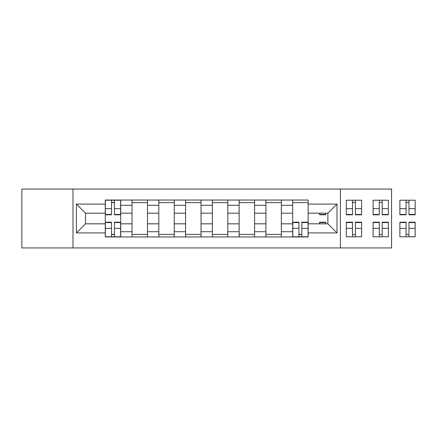<?xml version="1.0" encoding="UTF-8"?>
<svg xmlns="http://www.w3.org/2000/svg" width="437" height="437" viewBox="0 0 437 437"><rect width="100%" height="100%" fill="white"/><g stroke="black" fill="none" stroke-linecap="round" stroke-linejoin="round"><path stroke-width="0.66" d="M340.401 247.937L391.552 247.937L391.552 189.063L21.85 189.063L21.85 247.937L340.401 247.937L340.401 189.063M132.04 236.952L132.04 205.286L120.71 205.286L120.71 236.952M120.71 205.286L120.71 200.048M132.04 205.286L132.04 200.048M147.488 200.048L147.488 236.952M158.817 236.952L158.817 200.048M174.259 200.048L174.259 236.952M185.588 236.952L185.588 200.048M201.036 200.048L201.036 236.952M212.366 236.952L212.366 200.048M227.814 200.048L227.814 236.952M239.137 236.952L239.137 200.048M254.585 200.048L254.585 236.952M265.915 236.952L265.915 200.048M281.362 200.048L281.362 236.952M292.686 236.952L292.686 200.048M292.686 223.82L281.362 223.82M265.915 223.82L254.585 223.82M239.137 223.82L227.814 223.82M212.366 223.82L201.036 223.82M185.588 223.82L174.259 223.82M158.817 223.82L147.488 223.82M132.04 223.82L120.71 223.82M292.686 213.18L281.362 213.18M265.915 213.18L254.585 213.18M239.137 213.18L227.814 213.18M212.366 213.18L201.036 213.18M185.588 213.18L174.259 213.18M158.817 213.18L147.488 213.18M132.04 213.18L120.71 213.18M85.526 223.82L105.262 223.82L105.262 213.18L85.526 213.18L85.526 223.82L76.431 232.916L76.431 204.084L105.262 204.084L105.262 213.18M308.134 213.18L308.134 223.82L327.876 223.82L327.876 213.18L308.134 213.18L308.134 200.048L105.262 200.048L105.262 204.084M308.134 204.084L336.971 204.084L336.971 232.916L308.134 232.916L308.134 223.82M105.262 223.82L105.262 236.952L308.134 236.952L308.134 232.916M105.262 232.916L76.431 232.916M72.995 247.937L72.995 189.063M114.445 234.374L111.528 234.374M111.528 202.626L114.445 202.626M147.488 234.374L132.04 234.374M132.04 202.626L147.488 202.626M174.259 234.374L158.817 234.374M158.817 202.626L174.259 202.626M201.036 234.374L185.588 234.374M185.588 202.626L201.036 202.626M227.814 234.374L212.366 234.374M212.366 202.626L227.814 202.626M254.585 234.374L239.137 234.374M239.137 202.626L254.585 202.626M281.362 234.374L265.915 234.374M265.915 202.626L281.362 202.626M301.869 234.374L298.952 234.374M292.686 202.626L308.134 202.626M76.431 204.084L85.526 213.18M327.876 223.82L336.971 232.916M327.876 213.18L336.971 204.084M114.445 214.807L114.445 200.222L120.623 200.222L120.623 214.807L114.445 214.807M111.528 202.451L114.445 202.451M111.528 200.222L105.35 200.222L105.35 214.807L111.528 214.807L111.528 200.222L114.445 200.222M111.528 222.193L111.528 236.778L105.35 236.778L105.35 222.193L111.528 222.193M114.445 234.549L111.528 234.549M114.445 236.778L120.623 236.778L120.623 222.193L114.445 222.193L114.445 236.778L111.528 236.778M319.551 213.18L319.551 214.807L325.729 214.807L325.729 213.18M355.423 214.807L355.423 200.222L361.601 200.222L361.601 214.807L355.423 214.807M352.506 202.451L355.423 202.451M352.506 200.222L346.322 200.222L346.322 214.807L352.506 214.807L352.506 200.222L355.423 200.222M382.195 214.807L382.195 200.222L388.373 200.222L388.373 214.807L382.195 214.807M379.278 202.451L382.195 202.451M379.278 200.222L373.1 200.222L373.1 214.807L379.278 214.807L379.278 200.222L382.195 200.222M298.952 222.193L298.952 236.778L292.774 236.778L292.774 222.193L298.952 222.193M301.869 234.549L298.952 234.549M301.869 236.778L308.052 236.778L308.052 222.193L301.869 222.193L301.869 236.778L298.952 236.778M325.729 222.553L319.551 222.553L319.551 222.193L325.729 222.193L325.729 223.82M319.551 222.553L319.551 223.82M352.506 222.193L352.506 236.778L346.322 236.778L346.322 222.193L352.506 222.193M355.423 234.549L352.506 234.549M355.423 236.778L361.601 236.778L361.601 222.193L355.423 222.193L355.423 236.778L352.506 236.778M379.278 222.193L379.278 236.778L373.1 236.778L373.1 222.193L379.278 222.193M382.195 234.549L379.278 234.549M382.195 236.778L388.373 236.778L388.373 222.193L382.195 222.193L382.195 236.778L379.278 236.778M408.972 214.807L408.972 200.222L415.15 200.222L415.15 214.807L408.972 214.807M406.055 202.451L408.972 202.451M406.055 200.222L399.877 200.222L399.877 214.807L406.055 214.807L406.055 200.222L408.972 200.222M406.055 222.193L406.055 236.778L399.877 236.778L399.877 222.193L406.055 222.193M408.972 234.549L406.055 234.549M408.972 236.778L415.15 236.778L415.15 222.193L408.972 222.193L408.972 236.778L406.055 236.778M265.915 205.286L254.585 205.286M239.137 205.286L227.814 205.286M212.366 205.286L201.036 205.286M185.588 205.286L174.259 205.286M158.817 205.286L147.488 205.286M292.686 205.286L281.362 205.286M265.915 231.714L254.585 231.714M239.137 231.714L227.814 231.714M212.366 231.714L201.036 231.714M185.588 231.714L174.259 231.714M158.817 231.714L147.488 231.714M132.04 231.714L120.71 231.714M292.686 231.714L281.362 231.714M114.445 214.447L120.623 214.447M114.445 208.651L120.623 208.651M105.35 214.447L111.528 214.447M105.35 208.651L111.528 208.651M111.528 222.553L105.35 222.553M111.528 228.349L105.35 228.349M120.623 222.553L114.445 222.553M120.623 228.349L114.445 228.349M319.551 214.447L325.729 214.447M355.423 214.447L361.601 214.447M355.423 208.651L361.601 208.651M346.322 214.447L352.506 214.447M346.322 208.651L352.506 208.651M382.195 214.447L388.373 214.447M382.195 208.651L388.373 208.651M373.1 214.447L379.278 214.447M373.1 208.651L379.278 208.651M298.952 222.553L292.774 222.553M298.952 228.349L292.774 228.349M308.052 222.553L301.869 222.553M308.052 228.349L301.869 228.349M352.506 222.553L346.322 222.553M352.506 228.349L346.322 228.349M361.601 222.553L355.423 222.553M361.601 228.349L355.423 228.349M379.278 222.553L373.1 222.553M379.278 228.349L373.1 228.349M388.373 222.553L382.195 222.553M388.373 228.349L382.195 228.349M408.972 214.447L415.15 214.447M408.972 208.651L415.15 208.651M399.877 214.447L406.055 214.447M399.877 208.651L406.055 208.651M406.055 222.553L399.877 222.553M406.055 228.349L399.877 228.349M415.15 222.553L408.972 222.553M415.15 228.349L408.972 228.349"/></g></svg>
